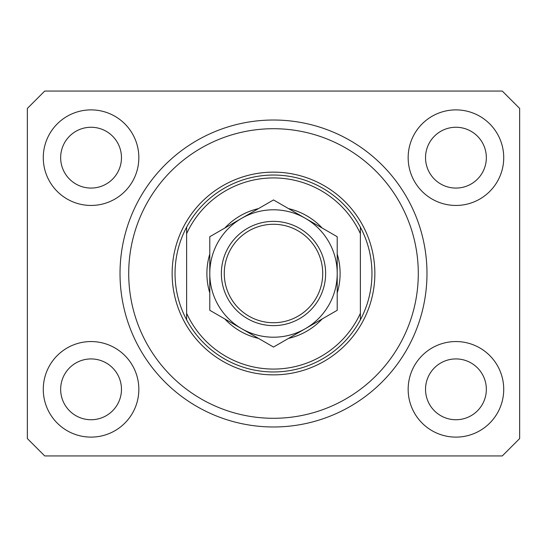 <?xml version="1.0" encoding="UTF-8"?>
<svg xmlns="http://www.w3.org/2000/svg" width="547" height="547" viewBox="0 0 547 547"><rect width="100%" height="100%" fill="white"/><g stroke="black" fill="none" stroke-linecap="round" stroke-linejoin="round"><path stroke-width="0.82" d="M43.275 389.334A47.78 47.78 0 0 0 91.062 437.115A47.78 47.78 0 0 0 138.842 389.334A47.78 47.78 0 0 0 91.062 341.554A47.78 47.78 0 0 0 43.275 389.334M408.158 389.334A47.78 47.78 0 0 0 455.938 437.115A47.78 47.78 0 0 0 503.725 389.334A47.78 47.78 0 0 0 455.938 341.554A47.78 47.78 0 0 0 408.158 389.334M408.158 157.666A47.78 47.78 0 0 0 455.938 205.446A47.78 47.78 0 0 0 503.725 157.666A47.78 47.78 0 0 0 455.938 109.885A47.78 47.78 0 0 0 408.158 157.666M43.275 157.666A47.78 47.78 0 0 0 91.062 205.446A47.78 47.78 0 0 0 138.842 157.666A47.78 47.78 0 0 0 91.062 109.885A47.78 47.78 0 0 0 43.275 157.666M120.019 273.5A153.481 153.481 0 0 0 273.5 426.981A153.481 153.481 0 0 0 426.981 273.5A153.481 153.481 0 0 0 273.5 120.019A153.481 153.481 0 0 0 120.019 273.5M60.655 157.666A30.406 30.406 0 0 0 91.062 188.072A30.406 30.406 0 0 0 121.468 157.666A30.406 30.406 0 0 0 91.062 127.26A30.406 30.406 0 0 0 60.655 157.666M425.532 157.666A30.406 30.406 0 0 0 455.938 188.072A30.406 30.406 0 0 0 486.345 157.666A30.406 30.406 0 0 0 455.938 127.26A30.406 30.406 0 0 0 425.532 157.666M425.532 389.334A30.406 30.406 0 0 0 455.938 419.74A30.406 30.406 0 0 0 486.345 389.334A30.406 30.406 0 0 0 455.938 358.928A30.406 30.406 0 0 0 425.532 389.334M60.655 389.334A30.406 30.406 0 0 0 91.062 419.74A30.406 30.406 0 0 0 121.468 389.334A30.406 30.406 0 0 0 91.062 358.928A30.406 30.406 0 0 0 60.655 389.334M44.724 455.938L502.276 455.938L519.65 438.564L519.65 108.436L502.276 91.062L44.724 91.062L27.35 108.436L27.35 438.564L44.724 455.938M337.212 254.075A66.604 66.604 0 0 1 337.212 292.925M322.176 318.963A66.604 66.604 0 0 1 288.529 338.388M258.471 338.388A66.604 66.604 0 0 1 224.824 318.963M209.788 292.925A66.604 66.604 0 0 1 209.788 254.075M418.291 273.5A144.791 144.791 0 0 0 273.5 128.709A144.791 144.791 0 0 0 128.709 273.5A144.791 144.791 0 0 0 273.5 418.291A144.791 144.791 0 0 0 418.291 273.5M371.96 273.5A98.46 98.46 0 0 0 360.377 227.169L360.377 233.685A95.561 95.561 0 0 0 186.623 233.685L186.623 313.315A95.561 95.561 0 0 0 360.377 313.315L360.377 319.831A98.46 98.46 0 0 0 371.96 273.5M186.623 227.169A98.46 98.46 0 0 0 273.5 371.96A98.46 98.46 0 0 0 360.377 319.831L360.377 227.169A98.46 98.46 0 0 0 186.623 227.169L186.623 233.685L186.623 227.169M224.824 228.037A66.604 66.604 0 0 1 258.471 208.612M288.529 208.612A66.604 66.604 0 0 1 322.176 228.037M186.623 313.315L186.623 319.831L186.623 313.315M322.73 273.5A49.23 49.23 0 0 0 273.5 224.27A49.23 49.23 0 0 0 224.27 273.5A49.23 49.23 0 0 0 273.5 322.73A49.23 49.23 0 0 0 322.73 273.5M221.371 273.5A52.129 52.129 0 0 1 273.5 221.371A52.129 52.129 0 0 1 325.629 273.5A52.129 52.129 0 0 1 273.5 325.629A52.129 52.129 0 0 1 221.371 273.5M209.788 236.714L209.788 310.286L241.644 328.672A63.712 63.712 0 0 0 337.212 273.5L337.212 236.714L305.356 218.328A63.712 63.712 0 0 0 209.788 273.5A63.712 63.712 0 0 0 241.644 328.672L273.5 347.065L337.212 310.286L337.212 273.5A63.712 63.712 0 0 0 305.356 218.328L273.5 199.935L209.788 236.714L209.788 310.286M337.212 310.286L337.212 236.714M374.859 273.5A101.359 101.359 0 0 1 273.5 374.859A101.359 101.359 0 0 1 172.141 273.5A101.359 101.359 0 0 1 273.5 172.141A101.359 101.359 0 0 1 374.859 273.5"/></g></svg>
